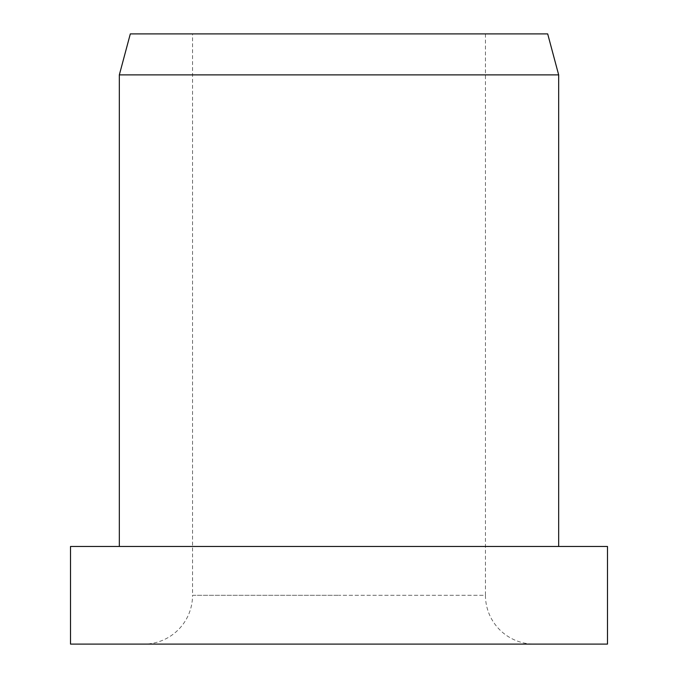 <?xml version="1.0" encoding="UTF-8"?>
<svg xmlns="http://www.w3.org/2000/svg" width="678" height="678" viewBox="0 0 678 678"><rect width="100%" height="100%" fill="white"/><g stroke="black" fill="none" stroke-linecap="round" stroke-linejoin="round"><path stroke-width="0.51" stroke-dasharray="3.39 2.54" d="M130.312 33.9L547.688 33.9M534.264 644.1L143.736 644.1L534.264 644.1A48.816 48.816 0 0 1 485.448 595.284L339 595.284L485.448 595.284L485.448 33.9M192.552 33.9L339 33.9L192.552 33.9L192.552 595.284L339 595.284L192.552 595.284A48.816 48.816 0 0 1 143.736 644.1M70.512 546.468L607.488 546.468M70.512 644.1L607.488 644.1M119.328 74.894L558.672 74.894"/><path stroke-width="1.02" d="M339 546.468L70.512 546.468L70.512 644.1L607.488 644.1L607.488 546.468L339 546.468M119.328 74.894L130.312 33.9L547.688 33.9L558.672 74.894L119.328 74.894L119.328 546.468M558.672 74.894L558.672 546.468"/></g></svg>
